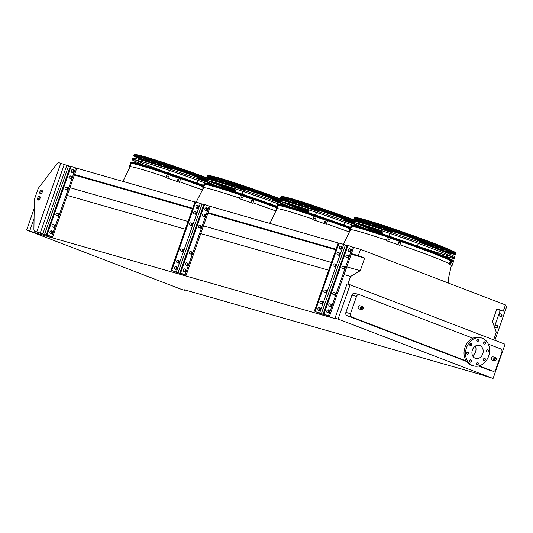 <?xml version="1.0" encoding="UTF-8"?>
<svg xmlns="http://www.w3.org/2000/svg" width="533" height="533" viewBox="0 0 533 533"><rect width="100%" height="100%" fill="white"/><g stroke="black" fill="none" stroke-linecap="round" stroke-linejoin="round"><path stroke-width="0.8" d="M386.385 240.117C364.059 232.688 352.073 229.237 350.428 229.763L351.514 226.652A53.547 2.219 19.3 0 1 400.776 241.556A53.547 2.219 19.3 0 1 452.484 261.823M312.931 219.116C290.612 211.688 278.626 208.236 276.973 208.763L278.059 205.651A53.547 2.219 19.3 0 1 350.054 228.724A53.706 2.225 -160.7 0 0 278.006 205.811M239.477 198.109C217.158 190.687 205.172 187.236 203.519 187.756L204.605 184.651A53.547 2.219 19.3 0 1 276.6 207.723M38.249 233.78L335.737 318.841L335.004 318.181L338.089 319.06L493.065 378.497L481.466 374.726L183.978 289.672L184.711 290.332L181.626 289.446L26.65 230.016L38.249 233.78L38.669 232.588M34.199 208.456L26.65 230.016M347.876 284.169L350.581 276.447L360.235 270.697L364.659 258.059L358.329 255.627L360.528 249.351L505.451 304.929L503.252 311.205L496.923 308.78L492.492 321.419L496.31 332.339L493.671 339.861M503.252 311.205L496.723 309.34M360.528 249.351L351.98 246.906M347.469 245.62L343.092 244.367M338.582 243.075L208.636 205.925M204.126 204.632L199.748 203.379M195.238 202.094L75.14 167.755M70.629 166.463L66.252 165.21M358.329 255.627L351.407 253.648M336.05 249.257L208.063 212.667M192.706 208.276L74.56 174.498M364.659 258.059L351.207 254.208M335.85 249.817L207.863 213.227M192.506 208.836L74.36 175.057M360.235 270.697L346.783 266.853M331.426 262.463L203.433 225.872M188.082 221.475L69.936 187.696M350.581 276.447L344.071 274.588M328.714 270.198L199.655 233.301M185.371 229.21L66.152 195.125M166.023 177.109C143.703 169.687 131.718 166.236 130.065 166.756L131.151 163.651A53.547 2.219 19.3 0 1 203.146 186.717A53.706 2.225 -160.7 0 0 131.098 163.811M184.851 289.919L184.711 290.332M34.059 218.55L29.735 230.896M338.089 319.06L350.088 284.802L347.003 283.916L335.004 318.181M488.641 369.929A2.638 2.152 -74 0 1 488.488 369.889A2.638 2.152 -74 0 1 488.341 369.842L478.401 366.031M466.602 361.501L347.036 315.649A2.638 2.152 -74 0 1 345.897 312.391L351.953 295.109A2.638 2.152 -74 0 1 354.685 293.343A2.638 2.152 -74 0 1 354.831 293.39M350.088 284.802L505.064 344.231L493.065 378.497M488.341 369.842L492.898 371.141L479.107 365.858M466.195 360.901L351.593 316.955L347.036 315.649M488.321 344.138L500.694 348.882A2.638 2.152 106 0 1 501.833 352.14L495.777 369.429A2.638 2.152 106 0 1 493.045 371.195L488.488 369.889M345.897 312.391L350.454 313.697L356.504 296.408A2.638 2.152 106 0 1 359.242 294.642A2.638 2.152 106 0 1 359.389 294.689L472.864 338.208M476.888 339.754L477.228 339.881M483.811 342.406L484.151 342.539M494.597 360.708L492.325 360.055A1.646 1.346 -74 0 1 493.232 356.883L495.503 357.536C497.082 359.042 496.783 360.101 494.597 360.708A1.646 1.346 -74 0 1 495.503 357.536M361.334 309.6L359.055 308.947A1.646 1.346 -74 0 1 359.962 305.782L362.24 306.428C363.819 307.934 363.513 308.993 361.334 309.6A1.646 1.346 -74 0 1 362.24 306.428M350.454 313.697A2.638 2.152 106 0 0 351.593 316.955M475.336 346.097A6.789 5.537 -74 0 1 472.584 355.718M472.385 349.948A6.789 5.537 -74 0 1 479.427 345.404A6.789 5.537 -74 0 1 482.885 353.459A6.789 5.537 -74 0 1 475.696 358.462A6.789 5.537 -74 0 1 472.385 349.948M471.612 344.791A1.186 0.966 106 0 0 469.773 344.178A1.186 0.966 106 0 0 471.612 344.791M468.607 353.359A1.186 0.966 106 0 0 466.775 352.746A1.186 0.966 106 0 0 468.607 353.359M471.385 361.294A1.186 0.966 106 0 0 469.546 360.681A1.186 0.966 106 0 0 471.385 361.294M478.308 363.952A1.186 0.966 106 0 0 476.475 363.339A1.186 0.966 106 0 0 478.308 363.952M485.323 359.768A1.186 0.966 106 0 0 483.491 359.155A1.186 0.966 106 0 0 485.323 359.768M488.321 351.2A1.186 0.966 106 0 0 486.489 350.587A1.186 0.966 106 0 0 488.321 351.2M485.55 343.265A1.186 0.966 106 0 0 483.717 342.652A1.186 0.966 106 0 0 485.55 343.265M478.627 340.614A1.186 0.966 106 0 0 476.788 340.001A1.186 0.966 106 0 0 478.627 340.614M466.508 347.696A14.504 11.826 -74 0 1 481.552 337.989A14.504 11.826 -74 0 1 488.934 355.185A14.504 11.826 -74 0 1 473.577 365.885A14.504 11.826 -74 0 1 466.508 347.696M473.577 365.885L472.105 365.465A14.504 11.826 -74 0 1 465.036 347.276A14.504 11.826 -74 0 1 480.08 337.569L481.552 337.989M470.173 343.538A1.186 0.966 -74 0 1 469.773 344.938M467.168 352.1A1.186 0.966 -74 0 1 466.768 353.506M469.946 360.035A1.186 0.966 -74 0 1 469.546 361.441M476.868 362.693A1.186 0.966 -74 0 1 476.469 364.092M483.884 358.509A1.186 0.966 -74 0 1 483.484 359.915M486.882 349.948A1.186 0.966 -74 0 1 486.482 351.347M484.111 342.013A1.186 0.966 -74 0 1 483.711 343.412M477.188 339.354A1.186 0.966 -74 0 1 476.788 340.754M70.043 175.89L70.636 176.117A1.186 0.966 -74 0 1 70.176 178.402M66.079 187.203L66.672 187.429A1.186 0.966 -74 0 1 66.212 189.721M52.974 224.64L53.567 224.866A1.186 0.966 -74 0 1 53.1 227.158M56.938 213.32L57.531 213.546A1.186 0.966 -74 0 1 57.064 215.838M51.295 230.596A1.646 1.346 -74 0 1 50.428 233.634M72.721 169.407A1.646 1.346 -74 0 1 71.855 172.445M70.463 166.569L59.21 162.812A3.958 2.285 -69 0 0 56.631 164.151L38.829 187.643A3.958 2.285 -69 0 0 37.896 189.402L34.665 198.629A3.958 2.285 -69 0 0 34.312 200.548L33.912 229.017A3.958 2.285 -69 0 0 35.058 231.422A3.958 2.285 -69 0 0 35.171 231.455L52.647 237.058L76.692 168.408L72.155 166.609A1.319 1.073 106 0 0 70.709 167.469L69.976 167.255L46.811 233.414L47.544 233.627A1.319 1.073 106 0 0 48.11 235.26L47.377 235.046A1.319 1.073 -74 0 1 46.811 233.414M69.976 167.255A1.319 1.073 -74 0 1 71.415 166.396L72.002 166.562M35.171 231.455L44.479 234.66L51.408 236.619L47.377 235.046M70.709 167.469L47.544 233.627M70.369 175.937A1.186 0.966 106 0 0 69.583 178.175L70.589 178.562A1.186 0.966 106 0 0 71.369 176.323L70.236 175.903M66.405 187.256A1.186 0.966 106 0 0 65.619 189.495L66.625 189.881A1.186 0.966 106 0 0 67.411 187.643L66.272 187.216M53.293 224.686A1.186 0.966 106 0 0 52.514 226.925L53.513 227.311A1.186 0.966 106 0 0 54.299 225.073L53.16 224.653M57.258 213.373A1.186 0.966 106 0 0 56.471 215.612L57.477 215.998A1.186 0.966 106 0 0 58.264 213.76L57.124 213.333M52.481 232.701A1.646 1.346 106 0 0 49.935 231.848A1.646 1.346 106 0 0 52.481 232.701M71.395 170.553A1.646 1.346 106 0 0 73.914 171.513A1.646 1.346 106 0 0 71.395 170.553M52.647 237.058L48.11 235.26M39.995 196.737A1.979 1.146 -69 0 0 38.769 198.243A1.979 1.146 -69 0 0 38.742 199.995M42.174 190.521A1.979 1.146 -69 0 0 40.948 192.027A1.979 1.146 -69 0 0 40.921 193.779M37.763 197.856A1.979 1.146 -69 0 0 38.156 200.022A1.979 1.146 -69 0 0 39.935 198.582A1.979 1.146 -69 0 0 39.575 196.331A1.979 1.146 -69 0 0 37.763 197.856M42.147 192.273A1.979 1.146 -69 0 0 41.754 190.108A1.979 1.146 -69 0 0 39.975 191.547A1.979 1.146 -69 0 0 40.335 193.805A1.979 1.146 -69 0 0 42.147 192.273M338.002 252.502L338.595 252.729A1.186 0.966 -74 0 1 338.135 255.021M334.038 263.815L334.631 264.042A1.186 0.966 -74 0 1 334.171 266.333M320.933 301.252L321.519 301.478A1.186 0.966 -74 0 1 321.059 303.77M324.89 289.932L325.483 290.159A1.186 0.966 -74 0 1 325.023 292.45M340.68 246.019A1.646 1.346 -74 0 1 339.807 249.058M319.254 307.208A1.646 1.346 -74 0 1 318.381 310.246M329.494 316.209L353.532 247.565L348.995 245.76A1.319 1.073 106 0 0 347.556 246.619L324.39 312.784A1.319 1.073 106 0 0 324.957 314.41L329.014 316.109L315.336 311.658A1.319 1.073 -74 0 1 314.763 310.033L315.503 310.239A1.319 1.073 106 0 0 316.069 311.872L315.336 311.658M347.309 245.72L340.107 243.221A1.319 1.073 106 0 0 338.668 244.081L337.935 243.867L314.763 310.033M337.935 243.867A1.319 1.073 -74 0 1 339.374 243.008L339.961 243.181M338.668 244.081L315.503 310.239M337.542 254.787A1.186 0.966 -74 0 1 338.322 252.549L339.328 252.935A1.186 0.966 -74 0 1 338.542 255.174L337.542 254.787M333.578 266.107A1.186 0.966 -74 0 1 334.358 263.868L335.364 264.255A1.186 0.966 -74 0 1 334.584 266.493L333.578 266.107M320.466 303.543A1.186 0.966 -74 0 1 321.252 301.305L322.258 301.685A1.186 0.966 -74 0 1 321.472 303.923L320.466 303.543M324.43 292.224A1.186 0.966 -74 0 1 325.217 289.985L326.223 290.372A1.186 0.966 -74 0 1 325.436 292.61L324.43 292.224M341.866 248.125A1.646 1.346 106 0 0 339.321 247.279A1.646 1.346 106 0 0 341.866 248.125M320.44 309.313A1.646 1.346 106 0 0 317.895 308.46A1.646 1.346 106 0 0 320.44 309.313M324.957 314.41L328.248 315.776L321.326 313.817L316.069 311.872M347.023 257.559A1.186 0.966 106 0 0 347.483 255.267L346.89 255.041M343.059 268.879A1.186 0.966 106 0 0 343.519 266.587L342.926 266.36M329.947 306.308A1.186 0.966 106 0 0 330.407 304.017L329.82 303.79M333.911 294.989A1.186 0.966 106 0 0 334.371 292.704L333.778 292.477M349.568 248.565A1.646 1.346 -74 0 1 348.695 251.603M328.141 309.746A1.646 1.346 -74 0 1 327.269 312.791M324.224 314.204A1.319 1.073 -74 0 1 323.651 312.571L324.39 312.784M347.556 246.619L346.823 246.413L323.651 312.571M346.823 246.413A1.319 1.073 -74 0 1 348.262 245.553L348.849 245.72M347.21 255.094L348.216 255.48A1.186 0.966 -74 0 1 347.436 257.719L346.43 257.332A1.186 0.966 -74 0 1 347.21 255.094L347.076 255.054M343.245 266.413L344.251 266.793A1.186 0.966 -74 0 1 343.472 269.032L342.466 268.652A1.186 0.966 -74 0 1 343.245 266.413L343.119 266.373M330.14 303.843L331.146 304.23A1.186 0.966 -74 0 1 330.36 306.468L329.354 306.082A1.186 0.966 -74 0 1 330.14 303.843L330.007 303.803M334.104 292.524L335.11 292.91A1.186 0.966 -74 0 1 334.324 295.149L333.318 294.762A1.186 0.966 -74 0 1 334.104 292.524L333.971 292.49M350.754 250.67A1.646 1.346 106 0 0 348.209 249.817A1.646 1.346 106 0 0 350.754 250.67M329.327 311.858A1.646 1.346 106 0 0 326.782 311.005A1.646 1.346 106 0 0 329.327 311.858M501.38 314.217A1.186 0.966 -74 0 1 500.6 316.455L499.594 316.069A1.186 0.966 -74 0 1 500.374 313.83L500.647 314.004A1.186 0.966 -74 0 1 500.187 316.296M497.416 325.536A1.186 0.966 -74 0 1 496.636 327.775L495.63 327.389A1.186 0.966 -74 0 1 496.416 325.15L496.683 325.323A1.186 0.966 -74 0 1 496.223 327.615M503.765 309.753A1.646 1.346 106 0 0 504.011 309.033M505.191 305.662L505.784 305.889A1.319 1.073 106 0 1 506.35 307.514L494.864 340.321M500.054 313.777L500.647 314.004M496.09 325.097L496.683 325.323M194.658 211.514L195.251 211.741A1.186 0.966 -74 0 1 194.792 214.033M190.694 222.834L191.287 223.061A1.186 0.966 -74 0 1 190.827 225.352M177.589 260.264L178.175 260.49A1.186 0.966 -74 0 1 177.716 262.782M181.546 248.951L182.139 249.178A1.186 0.966 -74 0 1 181.68 251.469M197.337 205.038A1.646 1.346 -74 0 1 196.464 208.077M175.91 266.227A1.646 1.346 -74 0 1 175.037 269.265M186.15 275.228L210.189 206.577L205.651 204.779A1.319 1.073 106 0 0 204.212 205.638L181.047 271.797A1.319 1.073 106 0 0 181.613 273.429L185.671 275.128L171.992 270.677A1.319 1.073 -74 0 1 171.419 269.045L172.159 269.258A1.319 1.073 106 0 0 172.725 270.884L171.992 270.677M203.966 204.739L196.764 202.234A1.319 1.073 106 0 0 195.325 203.093L194.592 202.886L171.419 269.045M194.592 202.886A1.319 1.073 -74 0 1 196.031 202.027L196.617 202.194M195.325 203.093L172.159 269.258M194.199 213.806A1.186 0.966 -74 0 1 194.978 211.568L195.984 211.954A1.186 0.966 -74 0 1 195.198 214.193L194.199 213.806M190.234 225.126A1.186 0.966 -74 0 1 191.014 222.887L192.02 223.267A1.186 0.966 -74 0 1 191.24 225.506L190.234 225.126M177.123 262.556A1.186 0.966 -74 0 1 177.909 260.317L178.915 260.704A1.186 0.966 -74 0 1 178.129 262.942L177.123 262.556M181.087 251.236A1.186 0.966 -74 0 1 181.873 249.004L182.879 249.384A1.186 0.966 -74 0 1 182.093 251.623L181.087 251.236M198.523 207.144A1.646 1.346 106 0 0 195.977 206.291A1.646 1.346 106 0 0 198.523 207.144M177.096 268.332A1.646 1.346 106 0 0 174.551 267.479A1.646 1.346 106 0 0 177.096 268.332M181.613 273.429L184.904 274.788L177.982 272.829L172.725 270.884M203.679 216.571A1.186 0.966 106 0 0 204.139 214.286L203.546 214.059M199.715 227.891A1.186 0.966 106 0 0 200.175 225.599L199.582 225.372M186.603 265.327A1.186 0.966 106 0 0 187.063 263.036L186.477 262.809M190.567 254.008A1.186 0.966 106 0 0 191.027 251.716L190.434 251.489M206.224 207.577A1.646 1.346 -74 0 1 205.352 210.615M184.798 268.765A1.646 1.346 -74 0 1 183.925 271.803M180.88 273.216A1.319 1.073 -74 0 1 180.307 271.59L181.047 271.797M204.212 205.638L203.479 205.425L180.307 271.59M203.479 205.425A1.319 1.073 -74 0 1 204.919 204.565L205.505 204.739M203.866 214.106L204.872 214.493A1.186 0.966 -74 0 1 204.086 216.731L203.086 216.345A1.186 0.966 -74 0 1 203.866 214.106L203.733 214.073M199.902 225.426L200.908 225.812A1.186 0.966 -74 0 1 200.128 228.051L199.122 227.664A1.186 0.966 -74 0 1 199.902 225.426L199.768 225.386M186.797 262.862L187.803 263.242A1.186 0.966 -74 0 1 187.016 265.481L186.01 265.101A1.186 0.966 -74 0 1 186.797 262.862L186.663 262.822M190.761 251.543L191.767 251.929A1.186 0.966 -74 0 1 190.981 254.168L189.975 253.781A1.186 0.966 -74 0 1 190.761 251.543L190.627 251.503M207.41 209.682A1.646 1.346 106 0 0 204.865 208.836A1.646 1.346 106 0 0 207.41 209.682M185.984 270.871A1.646 1.346 106 0 0 183.439 270.018A1.646 1.346 106 0 0 185.984 270.871M203.346 186.157A54.233 2.245 19.3 0 0 130.692 162.885L130.991 162.192A54.179 2.245 19.3 0 1 203.593 185.451M206.724 179.221A45.898 1.899 -160.7 0 0 141.225 158.028A45.898 1.899 -160.7 0 0 153.511 163.758M214.679 185.178A45.898 1.899 -160.7 0 0 215.179 185.331M226.598 188.382A45.898 1.899 -160.7 0 0 227.858 188.369A45.898 1.899 -160.7 0 0 216.578 183.039M160.546 163.065A47.21 1.959 -160.7 0 0 139.979 157.595A47.21 1.959 -160.7 0 0 152.511 163.444M227.678 188.795A47.21 1.959 -160.7 0 0 229.103 188.802A47.21 1.959 -160.7 0 0 217.351 183.265M146.082 159.534A45.898 1.899 19.3 0 1 143.097 158.128M226.332 187.276A45.898 1.899 19.3 0 1 223.127 186.517M290.232 206.997A53.893 2.232 19.3 0 0 286.981 205.738A53.893 2.232 19.3 0 0 234.32 187.123A53.893 2.232 19.3 0 0 206.098 179.335A39.495 1.639 -160.7 0 0 167.662 165.756A39.495 1.639 -160.7 0 0 147.261 160.147A39.495 1.639 -160.7 0 0 158.721 165.423M209.569 183.232A39.495 1.639 -160.7 0 0 211.861 183.925M221.375 186.343A39.495 1.639 -160.7 0 0 221.821 186.257A39.495 1.639 -160.7 0 0 213.14 182.079M206.158 179.275A40.814 1.692 -160.7 0 0 166.742 165.39A40.814 1.692 -160.7 0 0 146.015 159.707A40.814 1.692 -160.7 0 0 157.595 165.063M210.675 183.652A40.814 1.692 -160.7 0 0 212.5 184.205M222.461 186.77A40.814 1.692 -160.7 0 0 223.067 186.69A40.814 1.692 -160.7 0 0 213.806 182.266M152.138 161.586A39.495 1.639 19.3 0 1 149.427 160.346M220.009 185.058A39.495 1.639 19.3 0 1 217.111 184.338M205.971 179.634A33.099 1.372 -160.7 0 0 202.98 178.468A33.099 1.372 -160.7 0 0 170.6 167.029A33.099 1.372 -160.7 0 0 153.297 162.259A33.099 1.372 -160.7 0 0 164.63 167.362M203.746 181.06A33.099 1.372 -160.7 0 0 209.056 182.666M215.765 184.065A33.099 1.372 -160.7 0 0 210.195 181.333M205.998 179.568A34.418 1.426 -160.7 0 0 203.713 178.682A34.418 1.426 -160.7 0 0 170.04 166.782A34.418 1.426 -160.7 0 0 152.052 161.825A34.418 1.426 -160.7 0 0 163.338 166.936M205.025 181.533A34.418 1.426 -160.7 0 0 209.589 182.919M217.291 183.818L217.031 184.578A34.418 1.426 -160.7 0 0 217.031 184.578A34.418 1.426 -160.7 0 0 210.762 181.473M158.201 163.631A33.099 1.372 19.3 0 1 155.876 162.605M213.553 182.799A33.099 1.372 19.3 0 1 211.768 182.339M205.811 180.007A26.703 1.106 -160.7 0 0 199.415 177.449A26.703 1.106 -160.7 0 0 173.292 168.221A26.703 1.106 -160.7 0 0 159.334 164.371A26.703 1.106 -160.7 0 0 169.667 168.948A26.703 1.106 -160.7 0 0 170.047 169.094M198.429 179.028A26.703 1.106 -160.7 0 0 206.777 181.526M205.845 179.914A28.022 1.159 -160.7 0 0 200.148 177.662A28.022 1.159 -160.7 0 0 172.739 167.975A28.022 1.159 -160.7 0 0 158.094 163.937A28.022 1.159 -160.7 0 0 168.934 168.734A28.022 1.159 -160.7 0 0 170.027 169.154L170.353 168.228A15.037 0.62 -160.7 0 1 178.209 170.393A15.037 0.62 -160.7 0 1 192.913 175.597A15.037 0.62 -160.7 0 1 198.729 178.169L198.403 179.101A28.022 1.159 -160.7 0 0 207.204 181.753M164.264 165.67A26.703 1.106 19.3 0 1 162.558 164.944M205.745 180.154A26.703 1.106 19.3 0 1 205.085 179.967M198.542 178.702A20.307 0.839 -160.7 0 0 203.713 179.914A20.307 0.839 -160.7 0 0 195.851 176.436A20.307 0.839 -160.7 0 0 175.983 169.414A20.307 0.839 -160.7 0 0 165.37 166.489A20.307 0.839 -160.7 0 0 170.167 168.761M198.516 178.775A21.626 0.893 -160.7 0 0 204.952 180.347A21.626 0.893 -160.7 0 0 196.59 176.643A21.626 0.893 -160.7 0 0 175.43 169.168A21.626 0.893 -160.7 0 0 164.131 166.049A21.626 0.893 -160.7 0 0 170.14 168.841M198.616 178.502A17.316 0.72 -160.7 0 0 200.881 178.921A17.316 0.72 -160.7 0 0 194.185 175.957A17.316 0.72 -160.7 0 0 177.249 169.974A17.316 0.72 -160.7 0 0 168.201 167.475A17.316 0.72 -160.7 0 0 170.234 168.568M178.808 179.601L178.302 180.507A54.266 2.245 -160.7 0 0 177.549 180.247L177.902 179.248A54.266 2.245 19.3 0 1 178.648 179.508L178.762 179.568M168.954 176.223L168.448 177.129A54.266 2.245 -160.7 0 0 167.722 176.883L168.068 175.89A54.266 2.245 19.3 0 1 168.794 176.137L168.908 176.19A53.613 2.219 -160.7 0 0 168.168 175.95L167.822 176.949M165.85 177.609A54.266 2.245 19.3 0 1 179.381 182.239L179.474 182.306A53.613 2.219 -160.7 0 0 165.943 177.669L167.049 174.191A54.266 2.245 19.3 0 1 180.58 178.821L179.381 182.239M180.58 178.821L179.474 182.306M178.748 179.574A53.613 2.219 -160.7 0 0 177.995 179.315L177.649 180.307M129.752 167.629A54.266 2.245 19.3 0 1 129.199 167.129L129.819 167.342A53.613 2.219 -160.7 0 0 129.839 167.389M129.819 167.342L131.018 163.924L130.398 163.711L129.199 167.129M205.332 183.099A52.927 2.192 -160.7 0 0 133.123 159.9A52.927 2.192 -160.7 0 0 144.037 165.203M166.156 172.259A52.84 2.185 19.3 0 1 154.077 167.742A52.84 2.185 19.3 0 1 135.695 160.1M203.639 185.311A52.84 2.185 19.3 0 1 199.495 183.938M205.538 183.125A53.986 2.239 -160.7 0 0 132.124 159.547A53.986 2.239 -160.7 0 0 143.37 165.003M132.124 159.547L132.644 158.334A53.893 2.232 19.3 0 1 160.866 166.123A53.893 2.232 19.3 0 1 213.526 184.738A53.893 2.232 19.3 0 1 216.778 185.997M134.916 155.956A52.627 2.179 -160.7 0 0 148.614 162.239M232.175 190.501A52.627 2.179 -160.7 0 0 234.087 190.681M206.917 179.241A52.64 2.179 -160.7 0 0 134.776 156.042A52.64 2.179 -160.7 0 0 145.776 161.379M169.294 170.347A52.64 2.179 -160.7 0 0 169.574 170.453L168.648 173.098M197.023 183.039L197.956 180.381A52.64 2.179 -160.7 0 0 198.236 180.487M233.367 190.954A52.64 2.179 -160.7 0 0 234.14 190.841A52.64 2.179 -160.7 0 0 217.85 183.412M135.189 155.929A52.294 2.165 -160.7 0 0 148.84 162.305M231.895 190.394A52.294 2.165 -160.7 0 0 233.887 190.494M207.11 179.261A53.7 2.225 -160.7 0 0 133.776 155.696A53.7 2.225 -160.7 0 0 145.103 161.179M167.648 169.8A53.7 2.225 -160.7 0 0 169.561 170.493M197.936 180.434A53.7 2.225 -160.7 0 0 199.862 181.08M234.293 191.3A53.7 2.225 -160.7 0 0 235.14 191.194A53.7 2.225 -160.7 0 0 218.49 183.599M276.8 207.157A54.233 2.245 19.3 0 0 204.146 183.885L204.445 183.192A54.179 2.245 19.3 0 1 277.047 206.451M280.178 200.228A45.898 1.899 -160.7 0 0 214.679 179.035A45.898 1.899 -160.7 0 0 226.965 184.758M288.133 206.184A45.898 1.899 -160.7 0 0 288.633 206.331M300.052 209.382A45.898 1.899 -160.7 0 0 301.312 209.369A45.898 1.899 -160.7 0 0 290.032 204.046M234 184.072A47.21 1.959 -160.7 0 0 213.433 178.595A47.21 1.959 -160.7 0 0 225.959 184.445M301.132 209.795A47.21 1.959 -160.7 0 0 302.557 209.809A47.21 1.959 -160.7 0 0 290.805 204.266M219.529 180.534A45.898 1.899 19.3 0 1 216.551 179.128M299.786 208.276A45.898 1.899 19.3 0 1 296.581 207.517M279.559 200.321A39.495 1.639 -160.7 0 0 241.116 186.757A39.495 1.639 -160.7 0 0 220.715 181.147A39.495 1.639 -160.7 0 0 232.175 186.423M283.023 204.232A39.495 1.639 -160.7 0 0 285.315 204.932M294.829 207.344A39.495 1.639 -160.7 0 0 295.275 207.257A39.495 1.639 -160.7 0 0 286.587 203.086M279.612 200.275A40.814 1.692 -160.7 0 0 240.196 186.39A40.814 1.692 -160.7 0 0 219.469 180.707A40.814 1.692 -160.7 0 0 231.049 186.064M284.129 204.652A40.814 1.692 -160.7 0 0 285.954 205.205M295.908 207.77A40.814 1.692 -160.7 0 0 296.515 207.69A40.814 1.692 -160.7 0 0 287.26 203.266M225.592 182.586A39.495 1.639 19.3 0 1 222.881 181.347M293.456 206.064A39.495 1.639 19.3 0 1 290.565 205.338M279.425 200.635A33.099 1.372 -160.7 0 0 276.434 199.475A33.099 1.372 -160.7 0 0 244.054 188.029A33.099 1.372 -160.7 0 0 226.752 183.259A33.099 1.372 -160.7 0 0 238.084 188.362M277.2 202.06A33.099 1.372 -160.7 0 0 282.51 203.673M289.219 205.065A33.099 1.372 -160.7 0 0 283.643 202.34M279.452 200.568A34.418 1.426 -160.7 0 0 277.167 199.682A34.418 1.426 -160.7 0 0 243.494 187.783A34.418 1.426 -160.7 0 0 225.506 182.826A34.418 1.426 -160.7 0 0 236.792 187.936M278.479 202.533A34.418 1.426 -160.7 0 0 283.043 203.919M290.745 204.819L290.478 205.578A34.418 1.426 -160.7 0 0 290.478 205.578A34.418 1.426 -160.7 0 0 284.209 202.473M231.648 184.631A33.099 1.372 19.3 0 1 229.33 183.605M287.007 203.806A33.099 1.372 19.3 0 1 285.222 203.339M279.265 201.008A26.703 1.106 -160.7 0 0 272.869 198.456A26.703 1.106 -160.7 0 0 246.746 189.222A26.703 1.106 -160.7 0 0 232.788 185.377A26.703 1.106 -160.7 0 0 243.121 189.948A26.703 1.106 -160.7 0 0 243.501 190.094M271.883 200.035A26.703 1.106 -160.7 0 0 280.231 202.527M279.299 200.921A28.022 1.159 -160.7 0 0 273.602 198.662A28.022 1.159 -160.7 0 0 246.193 188.975A28.022 1.159 -160.7 0 0 231.542 184.938A28.022 1.159 -160.7 0 0 242.388 189.741A28.022 1.159 -160.7 0 0 243.481 190.154L243.808 189.235A15.037 0.62 -160.7 0 1 251.663 191.4A15.037 0.62 -160.7 0 1 266.367 196.597A15.037 0.62 -160.7 0 1 272.183 199.169L271.857 200.102A28.022 1.159 -160.7 0 0 280.658 202.753M237.718 186.67A26.703 1.106 19.3 0 1 236.006 185.944M279.199 201.154A26.703 1.106 19.3 0 1 278.539 200.968M271.997 199.702A20.307 0.839 -160.7 0 0 277.16 200.914A20.307 0.839 -160.7 0 0 269.305 197.437A20.307 0.839 -160.7 0 0 249.437 190.414A20.307 0.839 -160.7 0 0 238.824 187.489A20.307 0.839 -160.7 0 0 243.621 189.768M271.97 199.775A21.626 0.893 -160.7 0 0 278.406 201.347A21.626 0.893 -160.7 0 0 270.038 197.643A21.626 0.893 -160.7 0 0 248.884 190.168A21.626 0.893 -160.7 0 0 237.578 187.05A21.626 0.893 -160.7 0 0 243.594 189.841M272.063 199.509A17.316 0.72 -160.7 0 0 274.335 199.922A17.316 0.72 -160.7 0 0 267.639 196.957A17.316 0.72 -160.7 0 0 250.703 190.974A17.316 0.72 -160.7 0 0 241.656 188.475A17.316 0.72 -160.7 0 0 243.688 189.568M252.262 200.601L251.756 201.507A54.266 2.245 -160.7 0 0 251.003 201.247L251.356 200.255A54.266 2.245 19.3 0 1 252.102 200.515L252.216 200.568A53.613 2.219 -160.7 0 0 251.449 200.315L251.103 201.307M242.408 197.223L241.902 198.129A54.266 2.245 -160.7 0 0 241.176 197.883L241.522 196.89A54.266 2.245 19.3 0 1 242.249 197.137L242.362 197.19M239.304 198.609A54.266 2.245 19.3 0 1 252.835 203.24L252.928 203.306A53.613 2.219 -160.7 0 0 239.397 198.676L240.503 195.191A54.266 2.245 19.3 0 1 254.028 199.822L252.835 203.24M254.028 199.822L252.928 203.306M242.348 197.197A53.613 2.219 -160.7 0 0 241.622 196.95L241.269 197.95M203.206 188.629A54.266 2.245 19.3 0 1 202.653 188.129L203.273 188.342A53.613 2.219 -160.7 0 0 203.293 188.389M203.273 188.342L204.472 184.924L203.853 184.711L202.653 188.129M278.786 204.099A52.927 2.192 -160.7 0 0 206.571 180.9A52.927 2.192 -160.7 0 0 217.491 186.204M239.61 193.266A52.84 2.185 19.3 0 1 227.531 188.742A52.84 2.185 19.3 0 1 209.143 181.1M277.093 206.311A52.84 2.185 19.3 0 1 272.949 204.939M278.992 204.126A53.986 2.239 -160.7 0 0 205.578 180.547A53.986 2.239 -160.7 0 0 216.824 186.01M208.37 176.956A52.627 2.179 -160.7 0 0 222.068 183.239M305.622 211.501A52.627 2.179 -160.7 0 0 307.534 211.681M280.371 200.241A52.64 2.179 -160.7 0 0 208.223 177.043A52.64 2.179 -160.7 0 0 219.23 182.379M242.748 191.347A52.64 2.179 -160.7 0 0 243.028 191.454L242.102 194.099M270.478 204.039L271.41 201.381A52.64 2.179 -160.7 0 0 271.69 201.487M306.821 211.954A52.64 2.179 -160.7 0 0 307.594 211.841A52.64 2.179 -160.7 0 0 291.304 204.412M208.636 176.929A52.294 2.165 -160.7 0 0 222.294 183.305M305.342 211.401A52.294 2.165 -160.7 0 0 307.341 211.494M280.565 200.261A53.7 2.225 -160.7 0 0 207.23 176.696A53.7 2.225 -160.7 0 0 218.557 182.179M241.103 190.801A53.7 2.225 -160.7 0 0 243.015 191.494M271.39 201.434A53.7 2.225 -160.7 0 0 273.316 202.08M307.748 212.301A53.7 2.225 -160.7 0 0 308.594 212.194A53.7 2.225 -160.7 0 0 291.944 204.599M350.248 228.164A54.233 2.245 19.3 0 0 277.6 204.885L277.9 204.192A54.179 2.245 19.3 0 1 350.501 227.451M353.632 221.228A45.898 1.899 -160.7 0 0 288.133 200.035A45.898 1.899 -160.7 0 0 300.419 205.765M361.587 227.185A45.898 1.899 -160.7 0 0 362.087 227.331M373.506 230.383A45.898 1.899 -160.7 0 0 374.766 230.369A45.898 1.899 -160.7 0 0 363.486 225.046M307.454 205.072A47.21 1.959 -160.7 0 0 286.887 199.595A47.21 1.959 -160.7 0 0 299.413 205.445M374.586 230.802A47.21 1.959 -160.7 0 0 376.005 230.809A47.21 1.959 -160.7 0 0 364.259 225.266M292.983 201.534A45.898 1.899 19.3 0 1 290.005 200.128M373.24 229.277A45.898 1.899 19.3 0 1 370.035 228.517M442.19 255.487A53.986 2.239 -160.7 0 0 454.382 258.239L454.736 256.966A53.893 2.232 19.3 0 0 433.882 247.738A53.893 2.232 19.3 0 0 381.228 229.13A53.893 2.232 19.3 0 0 353.006 221.342A39.495 1.639 -160.7 0 0 314.57 207.757A39.495 1.639 -160.7 0 0 294.169 202.147A39.495 1.639 -160.7 0 0 305.629 207.43M356.477 225.232A39.495 1.639 -160.7 0 0 358.769 225.932M368.283 228.344A39.495 1.639 -160.7 0 0 368.729 228.257A39.495 1.639 -160.7 0 0 360.041 224.087M353.066 221.275A40.814 1.692 -160.7 0 0 313.651 207.39A40.814 1.692 -160.7 0 0 292.923 201.714A40.814 1.692 -160.7 0 0 304.503 207.064M357.583 225.652A40.814 1.692 -160.7 0 0 359.409 226.205M369.362 228.77A40.814 1.692 -160.7 0 0 369.969 228.69A40.814 1.692 -160.7 0 0 360.714 224.266M299.046 203.586A39.495 1.639 19.3 0 1 296.328 202.347M366.911 227.065A39.495 1.639 19.3 0 1 364.019 226.338M352.873 221.635A33.099 1.372 -160.7 0 0 349.881 220.475A33.099 1.372 -160.7 0 0 317.501 209.029A33.099 1.372 -160.7 0 0 300.206 204.259A33.099 1.372 -160.7 0 0 311.538 209.362M350.654 223.061A33.099 1.372 -160.7 0 0 355.964 224.673M362.673 226.065A33.099 1.372 -160.7 0 0 357.097 223.34M352.906 221.568A34.418 1.426 -160.7 0 0 350.621 220.682A34.418 1.426 -160.7 0 0 316.948 208.783A34.418 1.426 -160.7 0 0 298.96 203.826A34.418 1.426 -160.7 0 0 310.246 208.936M351.927 223.534A34.418 1.426 -160.7 0 0 356.497 224.919M364.199 225.819L363.932 226.578A34.418 1.426 -160.7 0 0 363.932 226.578A34.418 1.426 -160.7 0 0 357.663 223.474M305.103 205.631A33.099 1.372 19.3 0 1 302.784 204.605M360.461 224.806A33.099 1.372 19.3 0 1 358.676 224.34M352.719 222.008A26.703 1.106 -160.7 0 0 346.323 219.456A26.703 1.106 -160.7 0 0 320.2 210.222A26.703 1.106 -160.7 0 0 306.242 206.378A26.703 1.106 -160.7 0 0 316.575 210.948A26.703 1.106 -160.7 0 0 316.955 211.095M345.337 221.035A26.703 1.106 -160.7 0 0 353.685 223.527M352.753 221.921A28.022 1.159 -160.7 0 0 347.056 219.663A28.022 1.159 -160.7 0 0 319.64 209.975A28.022 1.159 -160.7 0 0 304.996 205.938A28.022 1.159 -160.7 0 0 315.836 210.742A28.022 1.159 -160.7 0 0 316.935 211.155L317.255 210.235A15.037 0.62 -160.7 0 1 325.117 212.401A15.037 0.62 -160.7 0 1 339.821 217.597A15.037 0.62 -160.7 0 1 345.637 220.169L345.311 221.102A28.022 1.159 -160.7 0 0 354.112 223.76M311.165 207.67A26.703 1.106 19.3 0 1 309.46 206.944M352.653 222.154A26.703 1.106 19.3 0 1 351.993 221.968M345.451 220.702A20.307 0.839 -160.7 0 0 350.614 221.915A20.307 0.839 -160.7 0 0 342.759 218.437A20.307 0.839 -160.7 0 0 322.891 211.414A20.307 0.839 -160.7 0 0 312.278 208.49A20.307 0.839 -160.7 0 0 317.068 210.768M345.424 220.782A21.626 0.893 -160.7 0 0 351.86 222.348A21.626 0.893 -160.7 0 0 343.492 218.643A21.626 0.893 -160.7 0 0 322.338 211.168A21.626 0.893 -160.7 0 0 311.032 208.057A21.626 0.893 -160.7 0 0 317.042 210.841M345.517 220.509A17.316 0.72 -160.7 0 0 347.789 220.922A17.316 0.72 -160.7 0 0 341.093 217.957A17.316 0.72 -160.7 0 0 324.157 211.974A17.316 0.72 -160.7 0 0 315.11 209.482A17.316 0.72 -160.7 0 0 317.142 210.568M325.716 221.601L325.21 222.508A54.266 2.245 -160.7 0 0 324.457 222.248L324.804 221.255A54.266 2.245 19.3 0 1 325.556 221.515L325.67 221.568A53.613 2.219 -160.7 0 0 324.903 221.315L324.557 222.308M315.862 218.224L315.356 219.13A54.266 2.245 -160.7 0 0 314.63 218.89L314.976 217.89A54.266 2.245 19.3 0 1 315.703 218.137L315.816 218.19A53.613 2.219 -160.7 0 0 315.076 217.957L314.723 218.95M312.758 219.609A54.266 2.245 19.3 0 1 326.289 224.246L326.383 224.306A53.613 2.219 -160.7 0 0 312.851 219.676L313.95 216.191A54.266 2.245 19.3 0 1 327.482 220.822L326.289 224.246M327.482 220.822L326.383 224.306M276.66 209.629A54.266 2.245 19.3 0 1 276.107 209.136L276.727 209.349A53.613 2.219 -160.7 0 0 276.747 209.389M276.727 209.349L277.926 205.925L277.307 205.711L276.107 209.136M352.24 225.099A52.927 2.192 -160.7 0 0 280.025 201.9A52.927 2.192 -160.7 0 0 290.945 207.204M313.058 214.266A52.84 2.185 19.3 0 1 300.985 209.742A52.84 2.185 19.3 0 1 282.597 202.1M350.547 227.318A52.84 2.185 19.3 0 1 346.403 225.939M352.44 225.126A53.986 2.239 -160.7 0 0 279.032 201.554A53.986 2.239 -160.7 0 0 290.278 207.011M279.032 201.554L279.552 200.335A53.893 2.232 19.3 0 1 307.774 208.123A53.893 2.232 19.3 0 1 360.428 226.738A53.893 2.232 19.3 0 1 363.686 227.997M281.824 197.956A52.627 2.179 -160.7 0 0 295.522 204.239M379.076 232.508A52.627 2.179 -160.7 0 0 380.988 232.688M353.819 221.242A52.64 2.179 -160.7 0 0 281.677 198.049A52.64 2.179 -160.7 0 0 292.684 203.379M343.932 225.039L344.864 222.388A52.64 2.179 -160.7 0 0 345.144 222.488M380.276 232.954A52.64 2.179 -160.7 0 0 381.048 232.841A52.64 2.179 -160.7 0 0 364.759 225.412M282.09 197.93A52.294 2.165 -160.7 0 0 295.748 204.312M378.796 232.401A52.294 2.165 -160.7 0 0 380.795 232.495M354.019 221.262A53.7 2.225 -160.7 0 0 280.678 197.696A53.7 2.225 -160.7 0 0 292.011 203.18M314.557 211.801A53.7 2.225 -160.7 0 0 316.462 212.494M344.844 222.434A53.7 2.225 -160.7 0 0 346.77 223.08M381.202 233.301A53.7 2.225 -160.7 0 0 382.041 233.194A53.7 2.225 -160.7 0 0 365.398 225.606M453.416 261.736A54.233 2.245 19.3 0 0 402.975 241.696A54.233 2.245 19.3 0 0 351.054 225.885L351.354 225.192A54.179 2.245 19.3 0 1 403.228 240.989A54.179 2.245 19.3 0 1 453.623 261.01L452.983 262.183M435.041 248.185A45.898 1.899 -160.7 0 0 448.213 251.369A45.898 1.899 -160.7 0 0 430.464 243.514A45.898 1.899 -160.7 0 0 385.566 227.644A45.898 1.899 -160.7 0 0 361.587 221.035A45.898 1.899 -160.7 0 0 373.873 226.765M436.021 248.565A47.21 1.959 -160.7 0 0 449.459 251.809A47.21 1.959 -160.7 0 0 431.197 243.721A47.21 1.959 -160.7 0 0 429.971 243.255M380.908 226.072A47.21 1.959 -160.7 0 0 360.341 220.602A47.21 1.959 -160.7 0 0 372.867 226.445M366.438 222.541A45.898 1.899 19.3 0 1 363.459 221.135M446.694 250.283A45.898 1.899 19.3 0 1 443.483 249.517M429.931 246.239A39.495 1.639 -160.7 0 0 442.177 249.257A39.495 1.639 -160.7 0 0 426.9 242.495A39.495 1.639 -160.7 0 0 388.264 228.837A39.495 1.639 -160.7 0 0 367.623 223.147A39.495 1.639 -160.7 0 0 379.083 228.43M431.037 246.652A40.814 1.692 -160.7 0 0 443.423 249.697A40.814 1.692 -160.7 0 0 427.633 242.702A40.814 1.692 -160.7 0 0 387.704 228.59A40.814 1.692 -160.7 0 0 366.378 222.714A40.814 1.692 -160.7 0 0 377.957 228.064M372.5 224.586A39.495 1.639 19.3 0 1 369.782 223.347M440.365 248.065A39.495 1.639 19.3 0 1 437.473 247.345M424.108 244.061A33.099 1.372 -160.7 0 0 436.141 247.145A33.099 1.372 -160.7 0 0 423.335 241.476A33.099 1.372 -160.7 0 0 390.955 230.029A33.099 1.372 -160.7 0 0 373.66 225.266A33.099 1.372 -160.7 0 0 384.986 230.363M425.381 244.534A34.418 1.426 -160.7 0 0 437.386 247.579A34.418 1.426 -160.7 0 0 424.075 241.682A34.418 1.426 -160.7 0 0 390.403 229.783A34.418 1.426 -160.7 0 0 372.414 224.826A34.418 1.426 -160.7 0 0 383.693 229.936M378.557 226.632A33.099 1.372 19.3 0 1 376.231 225.606M433.915 245.806A33.099 1.372 19.3 0 1 431.457 245.16M418.785 242.035A26.703 1.106 -160.7 0 0 430.104 245.033A26.703 1.106 -160.7 0 0 419.777 240.456A26.703 1.106 -160.7 0 0 393.654 231.222A26.703 1.106 -160.7 0 0 379.696 227.378A26.703 1.106 -160.7 0 0 390.029 231.948A26.703 1.106 -160.7 0 0 390.409 232.095M418.765 242.095A28.022 1.159 -160.7 0 0 431.35 245.466A28.022 1.159 -160.7 0 0 420.51 240.669A28.022 1.159 -160.7 0 0 393.094 230.976A28.022 1.159 -160.7 0 0 378.45 226.938A28.022 1.159 -160.7 0 0 389.29 231.742A28.022 1.159 -160.7 0 0 390.389 232.161L390.709 231.235A15.037 0.62 -160.7 0 1 398.571 233.401A15.037 0.62 -160.7 0 1 413.275 238.597A15.037 0.62 -160.7 0 1 419.091 241.176L418.765 242.102M384.619 228.67A26.703 1.106 19.3 0 1 382.914 227.944M427.233 243.468A26.703 1.106 19.3 0 1 425.447 242.968M418.905 241.709A20.307 0.839 -160.7 0 0 424.068 242.915A20.307 0.839 -160.7 0 0 416.213 239.437A20.307 0.839 -160.7 0 0 396.345 232.415A20.307 0.839 -160.7 0 0 385.732 229.49A20.307 0.839 -160.7 0 0 390.522 231.768M418.878 241.782A21.626 0.893 -160.7 0 0 425.314 243.354A21.626 0.893 -160.7 0 0 416.946 239.65A21.626 0.893 -160.7 0 0 395.792 232.168A21.626 0.893 -160.7 0 0 384.486 229.057A21.626 0.893 -160.7 0 0 390.496 231.842M418.971 241.509A17.316 0.72 -160.7 0 0 421.243 241.929A17.316 0.72 -160.7 0 0 414.541 238.964A17.316 0.72 -160.7 0 0 397.605 232.974A17.316 0.72 -160.7 0 0 388.557 230.483A17.316 0.72 -160.7 0 0 390.596 231.569M451.065 262.476A54.266 2.245 19.3 0 1 451.251 262.576L450.905 263.569A54.266 2.245 -160.7 0 0 450.718 263.475L451.051 262.476M452.664 263.495A54.266 2.245 19.3 0 1 452.71 263.542L452.364 264.541A54.266 2.245 -160.7 0 0 452.317 264.488L452.664 263.495M449.885 264.475A54.266 2.245 19.3 0 1 451.991 265.84L451.364 265.627A53.613 2.219 -160.7 0 0 449.266 264.261L449.885 264.475L451.085 261.057A54.266 2.245 19.3 0 1 453.183 262.423L451.991 265.84M451.085 261.057L450.458 260.844L449.266 264.261M399.17 242.602L398.657 243.508A54.266 2.245 -160.7 0 0 397.911 243.248L398.258 242.255A54.266 2.245 19.3 0 1 399.01 242.515L399.124 242.568A53.613 2.219 -160.7 0 0 398.358 242.315L398.004 243.315M389.317 239.224L388.81 240.136A54.266 2.245 -160.7 0 0 388.084 239.89L388.43 238.891A54.266 2.245 19.3 0 1 389.157 239.137L389.27 239.19M386.212 240.616A54.266 2.245 19.3 0 1 399.737 245.247L399.837 245.307A53.613 2.219 -160.7 0 0 386.305 240.676L387.404 237.192A54.266 2.245 19.3 0 1 400.936 241.822L399.737 245.247M400.936 241.822L399.837 245.307M389.257 239.204A53.613 2.219 -160.7 0 0 388.524 238.957L388.177 239.95M350.114 230.636A54.266 2.245 19.3 0 1 349.561 230.136L350.181 230.349A53.613 2.219 -160.7 0 0 350.201 230.389M350.181 230.349L351.38 226.925L350.761 226.718L349.561 230.136M441.544 255.22A52.927 2.192 -160.7 0 0 453.383 257.885A52.927 2.192 -160.7 0 0 432.909 248.831A52.927 2.192 -160.7 0 0 381.202 230.549A52.927 2.192 -160.7 0 0 353.479 222.901A52.927 2.192 -160.7 0 0 364.399 228.211M386.512 235.266A52.84 2.185 19.3 0 1 374.439 230.742A52.84 2.185 19.3 0 1 356.051 223.107M451.251 256.44A52.84 2.185 19.3 0 1 419.857 246.939M454.382 258.239A53.986 2.239 -160.7 0 0 433.496 248.998A53.986 2.239 -160.7 0 0 380.755 230.356A53.986 2.239 -160.7 0 0 352.48 222.554A53.986 2.239 -160.7 0 0 363.733 228.011M355.278 218.956A52.627 2.179 -160.7 0 0 368.976 225.239M439.818 250.05A52.627 2.179 -160.7 0 0 454.442 253.688M442.57 251.15A52.64 2.179 -160.7 0 0 454.496 253.848A52.64 2.179 -160.7 0 0 434.135 244.834A52.64 2.179 -160.7 0 0 382.701 226.658A52.64 2.179 -160.7 0 0 355.131 219.05A52.64 2.179 -160.7 0 0 366.138 224.386M389.65 233.354A52.64 2.179 -160.7 0 0 389.936 233.454L389.003 236.106M417.386 246.039L418.312 243.388A52.64 2.179 -160.7 0 0 418.598 243.488M355.544 218.93A52.294 2.165 -160.7 0 0 369.202 225.312M439.598 249.964A52.294 2.165 -160.7 0 0 454.249 253.495M443.223 251.416A53.7 2.225 -160.7 0 0 455.495 254.194A53.7 2.225 -160.7 0 0 434.721 245.007A53.7 2.225 -160.7 0 0 382.261 226.458A53.7 2.225 -160.7 0 0 354.132 218.697A53.7 2.225 -160.7 0 0 365.465 224.186M388.011 232.801A53.7 2.225 -160.7 0 0 389.916 233.501M418.298 243.434A53.7 2.225 -160.7 0 0 420.224 244.081M400.023 244.78C424.621 253.428 441.097 259.751 449.446 263.742M326.569 223.78L349.575 232.062M253.115 202.78L276.121 211.055M179.661 181.78L202.673 190.054M356.504 296.408L351.953 295.109M361.401 307.834A0.986 0.806 106 0 0 362.247 309.073A0.986 0.806 106 0 0 362.813 307.454A0.986 0.806 106 0 0 361.401 307.834M494.664 358.936A0.986 0.806 106 0 0 495.517 360.181A0.986 0.806 106 0 0 496.076 358.562A0.986 0.806 106 0 0 494.664 358.936M75.673 167.955L51.628 236.605M60.789 163.265L36.75 231.908M64.266 164.45L40.228 233.101M66.785 165.417L42.74 234.067M68.524 166.01L44.479 234.66M57.531 213.546L58.264 213.76M53.567 224.866L54.299 225.073M66.672 187.429L67.411 187.643M70.636 176.117L71.369 176.323M343.625 244.567L319.587 313.217M345.364 245.167L321.326 313.817M352.513 247.112L328.475 315.763M335.11 292.91L334.371 292.704M331.146 304.23L330.407 304.017M344.251 266.793L343.519 266.587M348.216 255.48L347.483 255.267M326.223 290.372L325.483 290.159M322.258 301.685L321.519 301.478M335.364 264.255L334.631 264.042M339.328 252.935L338.595 252.729M500.234 310.339L494.417 326.936M200.281 203.586L176.243 272.236M202.02 204.179L177.982 272.829M209.169 206.124L185.131 274.775M191.767 251.929L191.027 251.716M187.803 263.242L187.063 263.036M200.908 225.812L200.175 225.599M204.872 214.493L204.139 214.286M182.879 249.384L182.139 249.178M178.915 260.704L178.175 260.49M192.02 223.267L191.287 223.061M195.984 211.954L195.251 211.741M231.555 187.663L235.033 189.575L235.359 190.394A53.646 2.219 -160.7 0 0 227.544 186.377M213.02 180.607A53.646 2.219 -160.7 0 0 161.332 162.405A53.646 2.219 -160.7 0 0 134.103 154.93L133.776 155.696M134.822 154.83A53.12 2.199 19.3 0 1 161.019 161.812A53.12 2.199 19.3 0 1 214.473 180.66A53.12 2.199 19.3 0 1 217.89 181.986L214.486 180.667C183.932 169.214 134.922 152.132 134.103 154.93M231.529 187.649A53.12 2.199 19.3 0 1 234.86 189.861M137.221 156.222A52.82 2.185 -160.7 0 0 140.006 157.528L137.241 156.222M232.102 189.448L229.123 188.735A52.82 2.185 -160.7 0 0 232.115 189.455M233.281 190.088A52.294 2.165 19.3 0 1 228.111 188.962M141.651 158.774A52.294 2.165 19.3 0 1 135.915 155.989M276.607 207.717A53.706 2.225 -160.7 0 0 204.552 184.811M305.009 208.663L308.48 210.582L308.814 211.394A53.646 2.219 -160.7 0 0 300.998 207.377M286.474 201.607A53.646 2.219 -160.7 0 0 234.786 183.405A53.646 2.219 -160.7 0 0 207.557 175.937L207.23 176.696M208.276 175.83A53.12 2.199 19.3 0 1 234.473 182.812A53.12 2.199 19.3 0 1 287.927 201.667A53.12 2.199 19.3 0 1 291.344 202.986L287.94 201.667C257.379 190.214 208.37 173.138 207.557 175.937M304.983 208.656A53.12 2.199 19.3 0 1 308.314 210.861M210.675 177.222A52.82 2.185 -160.7 0 0 213.46 178.528L210.688 177.229M305.549 210.448L302.577 209.736A52.82 2.185 -160.7 0 0 305.569 210.455M306.735 211.088A52.294 2.165 19.3 0 1 301.565 209.962M215.105 179.774A52.294 2.165 19.3 0 1 209.369 176.989M378.463 229.663L381.934 231.582L382.261 232.395A53.646 2.219 -160.7 0 0 374.452 228.384M359.928 222.607A53.646 2.219 -160.7 0 0 308.241 204.406A53.646 2.219 -160.7 0 0 281.004 196.937L280.678 197.696M281.73 196.83A53.12 2.199 19.3 0 1 307.927 203.813A53.12 2.199 19.3 0 1 361.381 222.667A53.12 2.199 19.3 0 1 364.799 223.987L361.394 222.674C330.833 211.221 281.824 194.139 281.004 196.937M378.437 229.656A53.12 2.199 19.3 0 1 381.768 231.862M284.129 198.223A52.82 2.185 -160.7 0 0 286.914 199.529L284.142 198.229M379.003 231.449L376.031 230.736A52.82 2.185 -160.7 0 0 379.023 231.455M380.189 232.088A52.294 2.165 19.3 0 1 375.019 230.969M288.56 200.774A52.294 2.165 19.3 0 1 282.823 197.99M452.71 261.969A53.706 2.225 -160.7 0 0 399.55 241.123A53.706 2.225 -160.7 0 0 351.454 226.818M354.458 217.937C355.278 215.139 404.287 232.221 434.848 243.674L454.043 251.723L455.389 252.582L455.715 253.395A53.646 2.219 -160.7 0 0 434.961 244.214A53.646 2.219 -160.7 0 0 382.554 225.692A53.646 2.219 -160.7 0 0 354.458 217.937L354.132 218.697M355.185 217.83A53.12 2.199 19.3 0 1 381.381 224.819A53.12 2.199 19.3 0 1 434.835 243.668A53.12 2.199 19.3 0 1 455.222 252.862M357.576 219.223A52.82 2.185 -160.7 0 0 360.368 220.529L357.596 219.23M452.457 252.449L449.486 251.736A52.82 2.185 -160.7 0 0 452.477 252.455M453.643 253.088A52.294 2.165 19.3 0 1 447.42 251.683M362.014 221.775A52.294 2.165 19.3 0 1 356.277 218.99M350.428 229.763L344.158 242.708L342.939 244.307M448.46 283.076L448.326 278.946L451.344 265.581M276.973 208.763L270.704 221.708L269.471 223.314M203.519 187.756L196.217 202.074M359.242 294.642L354.685 293.343M130.065 166.756L123.796 179.708L122.563 181.313M72.082 166.582L71.342 166.376M36.064 231.808L35.058 231.422M348.922 245.74L348.189 245.526M340.034 243.195L339.301 242.988M205.578 204.752L204.845 204.545M196.69 202.214L195.957 202M130.692 162.885L131.078 163.858M229.103 188.802L229.33 188.142M139.979 157.595L140.212 156.935M223.067 186.69L223.354 185.87M146.015 159.707L146.302 158.887M152.052 161.825L152.318 161.066M158.094 163.937L158.334 163.251M204.952 180.347L205.172 179.734M164.131 166.049L164.344 165.437M200.881 178.921L201.028 178.508M168.201 167.475L168.348 167.062M235.359 190.394L235.14 191.194M204.146 183.885L204.532 184.858M302.557 209.809L302.784 209.143M213.433 178.595L213.666 177.935M296.515 207.69L296.808 206.871M219.469 180.707L219.756 179.887M225.506 182.826L225.772 182.066M231.542 184.938L231.788 184.251M278.406 201.347L278.619 200.734M237.578 187.05L237.798 186.437M274.335 199.922L274.482 199.509M241.656 188.475L241.802 188.062M206.098 179.335L205.578 180.547M308.814 211.394L308.594 212.194M277.6 204.885L277.986 205.858M376.005 230.809L376.238 230.143M286.887 199.595L287.12 198.936M369.969 228.69L370.255 227.871M292.923 201.714L293.21 200.894M298.96 203.826L299.226 203.066M304.996 205.938L305.236 205.252M351.86 222.348L352.073 221.741M311.032 208.057L311.252 207.444M315.556 215.099L316.482 212.447M347.789 220.922L347.936 220.509M315.11 209.482L315.25 209.063M382.261 232.395L382.041 233.194M351.054 225.885L351.44 226.858M449.459 251.809L449.692 251.15M360.341 220.602L360.575 219.936M443.423 249.697L443.709 248.871M366.378 222.714L366.664 221.895M437.386 247.579L437.653 246.826M372.414 224.826L372.68 224.067M431.35 245.466L431.59 244.78M378.45 226.938L378.69 226.252M425.314 243.354L425.527 242.742M384.486 229.057L384.699 228.444M421.243 241.929L421.383 241.509M388.557 230.483L388.704 230.069M353.006 221.342L352.48 222.554M455.715 253.395L455.495 254.194"/></g></svg>
